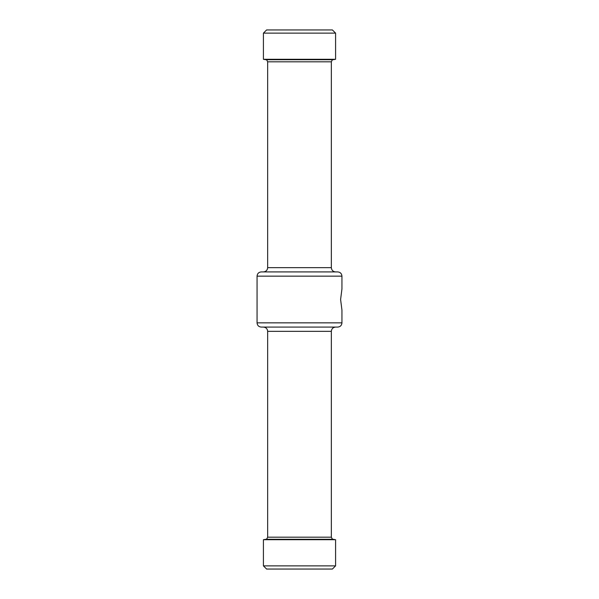 <?xml version="1.0" encoding="UTF-8"?>
<svg xmlns="http://www.w3.org/2000/svg" width="599" height="599" viewBox="0 0 599 599"><rect width="100%" height="100%" fill="white"/><g stroke="black" fill="none" stroke-linecap="round" stroke-linejoin="round"><path stroke-width="0.9" d="M341.947 322.846C341.7 325.422 340.284 326.837 337.701 327.091L261.299 327.091C258.716 326.837 257.3 325.422 257.053 322.846L341.947 322.846L341.947 310.11L340.599 299.5L341.947 288.89L341.947 276.154C341.7 273.578 340.284 272.163 337.701 271.909L261.299 271.909C258.716 272.163 257.3 273.578 257.053 276.154L341.947 276.154M333.089 539.272L265.911 539.272L263.418 539.706L335.582 539.706L333.089 539.272C332.812 539.744 332.22 539.048 331.337 537.183L331.337 331.337C331.591 328.761 333.007 327.346 335.582 327.091M335.582 565.868L332.4 569.05L266.6 569.05L263.418 565.868L335.582 565.868L335.582 539.706M299.5 59.294L335.582 59.294L335.582 33.132L263.418 33.132L263.418 59.294L299.5 59.294M263.418 33.132L266.6 29.95L332.4 29.95L335.582 33.132M265.911 539.272C266.188 539.744 266.78 539.048 267.663 537.183L267.663 331.337L331.337 331.337M267.663 537.183L331.337 537.183M263.418 271.909C265.993 271.654 267.409 270.239 267.663 267.663L331.337 267.663C331.591 270.239 333.007 271.654 335.582 271.909M267.663 267.663L267.663 61.817L331.337 61.817L331.337 267.663M267.663 61.817C266.854 59.982 266.27 59.286 265.911 59.728L333.089 59.728C332.73 59.286 332.146 59.982 331.337 61.817M267.663 331.337C267.409 328.761 265.993 327.346 263.418 327.091M263.418 565.868L263.418 539.706M257.053 322.846L257.053 276.154M333.089 59.728L335.582 59.294M265.911 59.728L263.418 59.294"/></g></svg>
